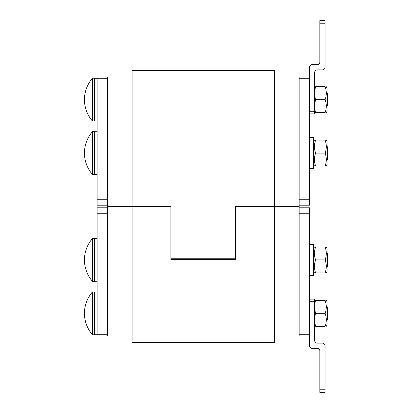 <?xml version="1.0" encoding="UTF-8"?>
<svg xmlns="http://www.w3.org/2000/svg" width="413" height="413" viewBox="0 0 413 413"><rect width="100%" height="100%" fill="white"/><g stroke="black" fill="none" stroke-linecap="round" stroke-linejoin="round"><path stroke-width="0.62" d="M107.452 334.716L97.091 334.716L97.091 213.247L107.452 213.247M107.452 207.796L97.091 207.796L97.091 213.247M274.521 76.988L299.131 76.988L299.131 206.5L274.521 206.5L274.521 70.515L132.062 70.515L132.062 206.49L107.452 206.5L107.452 76.988L132.062 76.988M132.062 336.012L107.452 336.012L107.452 206.5L132.062 206.5L132.062 342.485L274.521 342.485L274.521 206.479L235.668 206.479L235.668 258.213L170.915 258.213L170.915 206.479L132.062 206.479L170.915 206.5L170.915 259.457L235.668 259.457L235.668 206.5L299.131 206.5L299.131 336.012L274.521 336.012M299.131 334.716L309.492 334.716L309.492 207.796L299.131 207.796M107.452 199.753L97.091 199.753L97.091 205.204L107.452 205.204M97.091 199.753L97.091 78.284L107.452 78.284M299.131 205.204L309.492 205.204L309.492 78.284L299.131 78.284M325.124 272.874C326.683 272.874 326.683 272.874 325.124 272.874C326.683 272.874 326.683 272.874 325.124 272.874C326.683 268.558 326.683 264.243 325.124 259.922C326.683 255.606 326.683 251.29 325.124 246.974C326.683 246.974 326.683 246.974 325.124 246.974C326.683 246.974 326.683 246.974 325.124 246.974C326.683 246.974 326.683 246.974 325.124 246.974C326.683 246.974 326.683 246.974 325.124 246.974L315.615 246.974C314.056 246.974 314.056 246.974 315.615 246.974C314.056 246.974 314.056 246.974 315.615 246.974C314.056 246.974 314.056 246.974 315.615 246.974C314.056 246.974 314.056 246.974 315.615 246.974C314.056 251.29 314.056 255.606 315.615 259.922C314.056 264.243 314.056 268.558 315.615 272.874C314.056 272.874 314.056 272.874 315.615 272.874C314.056 272.874 314.056 272.874 315.615 272.874C314.056 272.874 314.056 272.874 315.615 272.874C314.056 272.874 314.056 272.874 315.615 272.874L325.124 272.874C326.683 272.874 326.683 272.874 325.124 272.874C326.683 272.874 326.683 272.874 325.124 272.874M94.5 291.976L97.091 291.976M326.28 300.396L327.106 301.82L327.106 324.876L326.28 326.301M314.67 322.522L315.615 326.301C314.056 326.301 314.056 326.301 315.615 326.301C314.056 326.301 314.056 326.301 315.615 326.301L325.124 326.301C326.683 326.301 326.683 326.301 325.124 326.301C326.683 326.301 326.683 326.301 325.124 326.301C326.683 321.98 326.683 317.664 325.124 313.348C326.683 309.032 326.683 304.711 325.124 300.396C326.683 300.396 326.683 300.396 325.124 300.396C326.683 300.396 326.683 300.396 325.124 300.396L315.615 300.396L314.67 304.175M314.67 309.569L315.615 313.348L314.67 317.122M315.615 300.396C314.056 300.396 314.056 300.396 315.615 300.396C314.056 300.396 314.056 300.396 315.615 300.396M325.124 313.348L315.615 313.348M327.623 319.719L327.623 306.978M92.476 291.914L92.476 334.783L94.5 334.783L94.5 291.914L92.476 291.914A32.637 32.637 0 0 0 92.476 334.783M309.492 244.382L313.637 244.382L313.637 275.466L309.492 275.466M326.28 246.974L327.106 248.399L327.106 271.449L326.28 272.874L327.106 271.449M325.124 259.922L315.615 259.922M327.106 266.406L327.623 266.292L327.623 253.556L327.106 253.443M92.476 270.639L92.476 281.356L94.5 281.356L94.5 238.492L92.476 238.492L92.476 270.639M309.492 137.534L313.637 137.534L313.637 168.618L309.492 168.618M326.28 140.126L327.106 141.551L327.106 164.601L326.28 166.026L327.106 164.601M325.124 140.126C326.683 140.126 326.683 140.126 325.124 140.126C326.683 140.126 326.683 140.126 325.124 140.126L315.615 140.126C314.056 144.442 314.056 148.757 315.615 153.078C314.056 157.394 314.056 161.71 315.615 166.026C314.056 166.026 314.056 166.026 315.615 166.026C314.056 166.026 314.056 166.026 315.615 166.026C314.056 166.026 314.056 166.026 315.615 166.026C314.056 166.026 314.056 166.026 315.615 166.026L325.124 166.026C326.683 161.71 326.683 157.394 325.124 153.078C326.683 148.757 326.683 144.442 325.124 140.126C326.683 140.126 326.683 140.126 325.124 140.126C326.683 140.126 326.683 140.126 325.124 140.126M325.124 166.026C326.683 166.026 326.683 166.026 325.124 166.026C326.683 166.026 326.683 166.026 325.124 166.026C326.683 166.026 326.683 166.026 325.124 166.026C326.683 166.026 326.683 166.026 325.124 166.026M315.615 140.126C314.056 140.126 314.056 140.126 315.615 140.126C314.056 140.126 314.056 140.126 315.615 140.126C314.056 140.126 314.056 140.126 315.615 140.126C314.056 140.126 314.056 140.126 315.615 140.126M325.124 153.078L315.615 153.078M327.623 159.444L327.623 146.708M92.476 142.361L92.476 174.508L94.5 174.508L94.5 131.644L92.476 131.644L92.476 142.361M94.5 121.024L97.091 121.024M326.28 86.699L327.106 88.124L327.106 111.18L326.28 112.604M314.67 108.826L315.615 112.604C314.056 112.604 314.056 112.604 315.615 112.604C314.056 112.604 314.056 112.604 315.615 112.604L325.124 112.604C326.683 112.604 326.683 112.604 325.124 112.604C326.683 112.604 326.683 112.604 325.124 112.604C326.683 108.289 326.683 103.968 325.124 99.652C326.683 95.336 326.683 91.02 325.124 86.699C326.683 86.699 326.683 86.699 325.124 86.699C326.683 86.699 326.683 86.699 325.124 86.699L315.615 86.699L314.67 90.478M314.67 95.878L315.615 99.652L314.67 103.431M315.615 86.699C314.056 86.699 314.056 86.699 315.615 86.699C314.056 86.699 314.056 86.699 315.615 86.699M325.124 99.652L315.615 99.652M327.106 106.136L327.623 106.022L327.623 93.281L327.106 93.173M92.476 78.217L92.476 121.086L94.5 121.086L94.5 78.217L92.476 78.217A32.637 32.637 0 0 0 92.476 121.086M319.853 389.758L319.853 392.35L325.031 392.35L325.031 389.758L319.853 389.758L319.853 350.905A2.592 2.592 0 0 0 317.261 348.314L312.083 348.314A2.592 2.592 0 0 1 309.492 345.727L309.492 301.691L314.67 301.691L314.67 299.1L309.492 299.1L314.67 299.1M314.67 301.691L314.67 340.544A2.592 2.592 0 0 0 317.261 343.136L322.445 343.136A2.592 2.592 0 0 1 325.031 345.727L325.031 389.758M309.492 99.967L309.492 67.273A2.592 2.592 0 0 1 312.083 64.686L317.261 64.686A2.592 2.592 0 0 0 319.853 62.095L319.853 23.242L325.031 23.242L325.031 20.65L319.853 20.65L319.853 23.242M314.67 113.9L309.492 113.9L314.67 113.9L314.67 72.456A2.592 2.592 0 0 1 317.261 69.864L322.445 69.864A2.592 2.592 0 0 0 325.031 67.273L325.031 23.242M319.853 20.65L325.031 20.65M299.131 213.247L309.492 213.247M309.492 199.753L299.131 199.753M132.062 206.49L170.915 206.49M235.668 206.49L274.521 206.49M314.67 111.309L309.492 111.309M94.5 238.554L97.091 238.554L94.5 238.554M313.637 248.399L314.458 246.974L313.637 248.399M94.5 334.716L97.091 334.716M94.5 281.294L97.091 281.294M313.637 271.449L314.458 272.874M94.5 238.492L92.476 238.492A32.637 32.637 0 0 0 92.476 281.356M94.5 174.446L97.091 174.446M94.5 131.706L97.091 131.706M313.637 164.601L314.458 166.026M313.637 141.551L314.458 140.126L313.637 141.551M92.476 131.644A32.637 32.637 0 0 0 92.476 174.508M94.5 78.284L97.091 78.284"/></g></svg>
